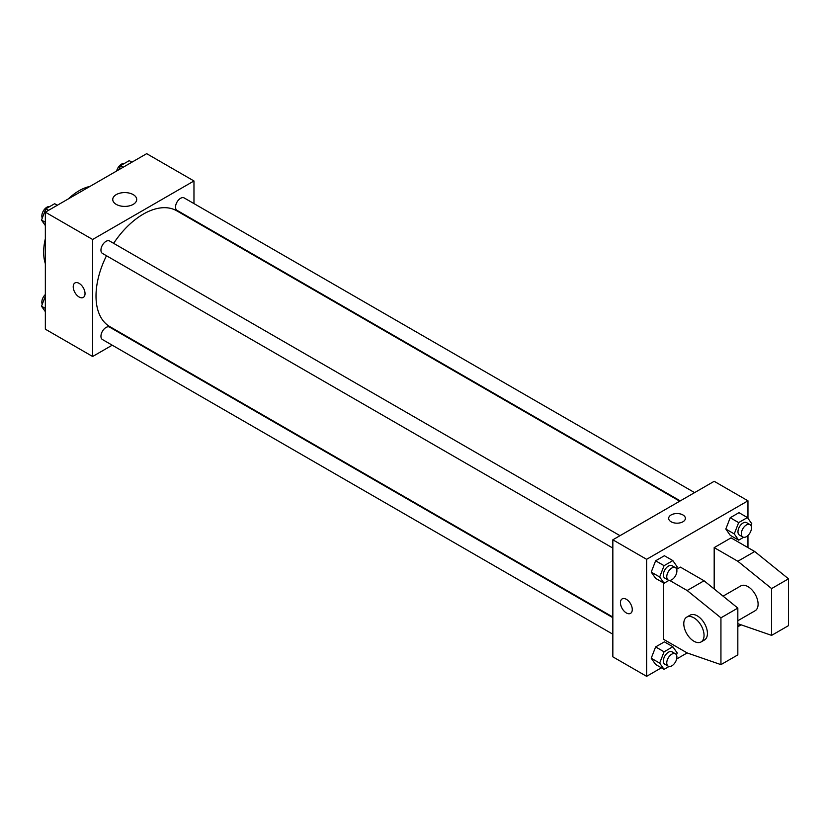 <?xml version="1.0" encoding="UTF-8"?>
<svg xmlns="http://www.w3.org/2000/svg" width="830" height="830" viewBox="0 0 830 830"><rect width="100%" height="100%" fill="white"/><g stroke="black" fill="none" stroke-linecap="round" stroke-linejoin="round"><path stroke-width="1.25" d="M45.349 263.67A50.163 28.957 -60 0 1 45.349 238.687M68.309 198.91A50.163 28.957 -60 0 1 89.941 186.428M112.226 345.187L92.638 356.495L45.349 329.188L45.349 212.169L146.682 153.664L193.971 180.971L193.971 203.589M127.094 336.596L126.554 336.907M106.479 255.744A66.877 38.616 120 0 0 96.01 296.03A66.877 38.616 120 0 0 109.861 326.647L612.841 617.043M679.729 501.206L176.749 210.81A66.877 38.616 120 0 0 113.637 243.325M193.971 220.137L193.971 220.759M92.638 356.495L92.638 239.476L193.971 180.971M694.596 492.615L184.177 197.934A7.169 4.14 120 0 0 178.657 199.854A7.169 4.14 120 0 0 175.535 207.064A7.169 4.14 120 0 0 177.018 210.343L680.268 500.895M612.841 617.665L109.591 327.113A7.169 4.14 120 0 0 104.072 329.033A7.169 4.14 120 0 0 100.949 336.254A7.169 4.14 120 0 0 102.432 339.532L612.841 634.213M612.841 548.091L102.432 253.409A7.169 4.14 -60 0 1 102.432 245.13A7.169 4.14 -60 0 1 109.591 240.991L620.01 535.682M92.638 239.476L45.349 212.169M116.252 204.388A11.983 6.92 180 0 1 112.745 199.491A11.983 6.92 180 0 1 124.728 192.581A11.983 6.92 180 0 1 136.711 199.491A11.983 6.92 180 0 1 129.314 205.882A11.983 6.92 180 0 1 116.252 204.388M85.034 293.592A8.362 4.824 60 0 1 83.301 297.42A8.362 4.824 60 0 1 74.949 292.596A8.362 4.824 60 0 1 74.949 282.947A8.362 4.824 60 0 1 81.382 285.188A8.362 4.824 60 0 1 85.034 293.592M83.311 297.42A8.362 4.824 60 0 1 74.949 292.596A8.362 4.824 60 0 1 74.949 282.947M661.386 667.808L646.622 676.336L612.841 656.831L612.841 539.811L714.184 481.307L747.965 500.812L747.965 518.314M669.644 580.409L687.157 590.524L720.938 617.831L720.938 664.633L687.157 652.93L676.647 658.999M747.965 535.475L747.965 547.613M682.934 521.78A8.362 4.824 180 0 1 673.825 522.817A8.362 4.824 180 0 1 668.669 518.366A8.362 4.824 180 0 1 677.031 513.531A8.362 4.824 180 0 1 685.383 518.366A8.362 4.824 180 0 1 682.934 521.78M646.622 676.336L646.622 559.316L612.841 539.811M646.622 559.316L747.965 500.812M685.383 518.366A8.362 4.824 0 0 0 677.031 513.542A8.362 4.824 0 0 0 668.669 518.366M622.178 598.887A8.362 4.824 -120 0 0 620.902 605.578A8.362 4.824 -120 0 0 626.36 612.955A8.362 4.824 60 0 1 620.892 605.589A8.362 4.824 60 0 1 622.178 598.887A8.362 4.824 60 0 1 630.541 603.711A8.362 4.824 60 0 1 630.541 613.37A8.362 4.824 60 0 1 626.36 612.955A8.362 4.824 -120 0 0 630.541 613.36M725.814 529.042L730.203 517.733L738.98 512.67L730.203 517.733L725.814 529.042L730.203 535.288L725.814 529.042L734.26 533.918L738.648 522.61L747.425 517.547L751.804 523.792L751.046 525.764M651.228 572.109L655.617 560.8L664.394 555.737L655.617 560.8L651.228 572.109L655.617 578.354L651.228 572.109L659.674 576.985L664.062 565.676L672.84 560.603L677.218 566.849L676.46 568.82M651.228 658.232L655.617 646.923L664.394 641.86L655.617 646.923L651.228 658.232L655.617 664.477L651.228 658.232L659.674 663.108L664.062 651.799L672.84 646.736L677.218 652.971L676.46 654.943M714.184 588.958L714.184 547.613L731.074 537.861L754.719 551.514L788.5 578.821L788.5 625.633L771.61 635.375L771.61 588.574L737.829 561.267L714.184 547.613M687.157 652.93L663.512 639.276L663.512 582.909M720.938 664.633L737.829 654.88L737.829 608.079L704.048 580.772L680.403 567.118L676.647 569.287M737.829 620.726L755.134 610.735A14.328 8.279 -120 0 0 755.134 594.187A14.328 8.279 -120 0 0 740.796 585.918L723.075 596.148M737.829 623.683L771.61 635.375M686.752 617.115L690.124 615.165A14.328 8.279 60 0 1 704.463 623.444A14.328 8.279 60 0 1 704.463 639.992L701.08 641.943A14.328 8.279 60 0 1 693.922 641.227A14.328 8.279 60 0 1 684.553 628.601A14.328 8.279 60 0 1 686.752 617.115A14.328 8.279 60 0 1 701.08 625.395A14.328 8.279 60 0 1 701.08 641.943M788.5 578.821L771.61 588.574M737.829 608.079L720.938 617.831M754.719 551.514L737.829 561.267M704.048 580.772L687.157 590.524M45.349 225.553L41.5 220.085L45.889 208.776L54.666 203.713L57.332 205.249M45.349 222.305L41.5 220.085M48.555 210.322L45.889 208.776M49.696 206.577A7.169 4.14 120 0 0 44.498 209.295A7.169 4.14 120 0 0 41.832 215.997A7.169 4.14 120 0 0 42.268 218.114M118.929 169.683L120.475 165.72L129.252 160.647L131.918 162.192M123.141 167.255L120.475 165.72M124.282 163.51A7.169 4.14 120 0 0 116.657 171.001M45.349 311.686L41.5 306.208L45.349 296.3M45.349 308.428L41.5 306.208M45.349 294.526A7.169 4.14 120 0 0 41.832 302.12A7.169 4.14 120 0 0 42.268 304.237M669.022 580.357L664.062 583.231L659.674 576.985M675.413 567.658L672.03 565.707A7.169 4.14 120 0 0 666.511 567.627A7.169 4.14 120 0 0 663.378 574.848A7.169 4.14 120 0 0 664.861 578.126L668.243 580.077A7.169 4.14 120 0 0 675.413 575.937A7.169 4.14 120 0 0 675.413 567.658A7.169 4.14 120 0 0 669.883 569.577A7.169 4.14 120 0 0 666.76 576.788A7.169 4.14 120 0 0 668.243 580.077M664.062 583.231L655.617 578.354M664.062 565.676L655.617 560.8M672.84 560.603L664.394 555.737M743.607 537.301L738.648 540.164L734.26 533.918M749.998 524.601L746.616 522.651A7.169 4.14 120 0 0 741.097 524.57A7.169 4.14 120 0 0 737.963 531.781A7.169 4.14 120 0 0 739.447 535.06L742.829 537.01A7.169 4.14 120 0 0 749.998 532.87A7.169 4.14 120 0 0 749.998 524.601A7.169 4.14 120 0 0 744.469 526.521A7.169 4.14 120 0 0 741.346 533.732A7.169 4.14 120 0 0 742.829 537.01M738.648 540.164L730.203 535.288M738.648 522.61L730.203 517.733M747.425 517.547L738.98 512.67M669.022 666.49L664.062 669.354L659.674 663.108M675.413 653.791L672.03 651.841A7.169 4.14 120 0 0 666.511 653.76A7.169 4.14 120 0 0 663.378 660.971A7.169 4.14 120 0 0 664.861 664.249L668.243 666.2A7.169 4.14 120 0 0 675.413 662.06A7.169 4.14 120 0 0 675.413 653.791A7.169 4.14 120 0 0 669.883 655.71A7.169 4.14 120 0 0 666.76 662.921A7.169 4.14 120 0 0 668.243 666.2M664.062 669.354L655.617 664.477M664.062 651.799L655.617 646.923M672.84 646.736L664.394 641.86M741.169 624.834L738.648 626.287L737.829 625.135M738.648 626.287L737.829 625.82"/></g></svg>
